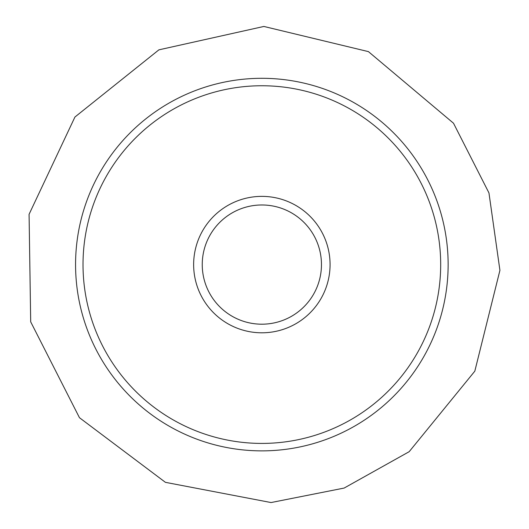 <?xml version="1.0" encoding="UTF-8"?>
<svg xmlns="http://www.w3.org/2000/svg" width="529" height="529" viewBox="0 0 529 529"><rect width="100%" height="100%" fill="white"/><g stroke="black" fill="none" stroke-linecap="round" stroke-linejoin="round"><path stroke-width="0.79" d="M193.64 264.586A68.215 68.215 0 0 1 295.962 205.51A68.215 68.215 0 0 1 295.962 323.662A68.215 68.215 0 0 1 193.64 264.586M440.683 264.586A178.828 178.828 0 0 0 172.434 109.715A178.828 178.828 0 0 0 172.434 419.457A178.828 178.828 0 0 0 440.683 264.586M448.136 264.586A186.281 186.281 0 0 1 168.711 425.911A186.281 186.281 0 0 1 168.711 103.261A186.281 186.281 0 0 1 448.136 264.586M321.46 264.586A59.612 59.612 0 0 0 261.855 204.974A59.612 59.612 0 0 0 202.243 264.586A59.612 59.612 0 0 0 261.855 324.198A59.612 59.612 0 0 0 321.46 264.586M202.243 264.586A59.612 59.612 0 0 0 291.658 316.21A59.612 59.612 0 0 0 291.658 212.962A59.612 59.612 0 0 0 202.243 264.586M499.925 270.345L474.817 371.16L409.168 451.693L344.141 488.062L271.053 502.55L165.425 482.336L79.462 417.705L30.695 321.85L29.075 214.318L74.926 117.035L158.898 49.845L263.872 26.45L368.429 51.624L453.498 123.217L488.955 192.92L499.925 270.345"/></g></svg>
